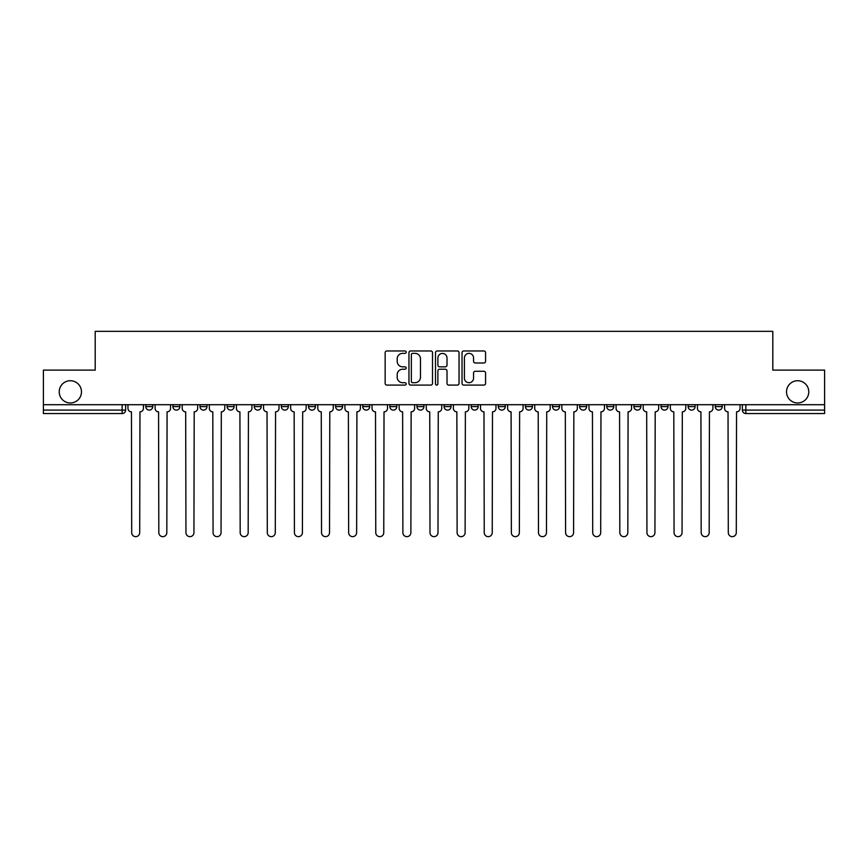 <?xml version="1.0" encoding="UTF-8"?>
<svg xmlns="http://www.w3.org/2000/svg" width="868" height="868" viewBox="0 0 868 868"><rect width="100%" height="100%" fill="white"/><g stroke="black" fill="none" stroke-linecap="round" stroke-linejoin="round"><path stroke-width="1.3" d="M406.191 352.158A1.194 1.194 0 0 0 404.998 350.965L386.868 350.965A1.703 1.703 0 0 0 385.153 352.679L385.153 383.385A1.703 1.703 0 0 0 386.868 385.088L404.998 385.088A1.194 1.194 0 0 0 406.191 383.895A1.194 1.194 0 0 0 404.998 382.701L402.644 382.701A5.458 5.458 0 0 1 397.186 377.244L397.186 374.683A5.458 5.458 0 0 1 402.644 369.226L404.998 369.226A1.194 1.194 0 0 0 406.191 368.032A1.194 1.194 0 0 0 404.998 366.839L402.644 366.839A5.458 5.458 0 0 1 397.186 361.381L397.186 358.82A5.458 5.458 0 0 1 402.644 353.352L404.998 353.352A1.194 1.194 0 0 0 406.191 352.158M786.527 391.848A11.121 11.121 0 0 0 797.659 402.969A11.121 11.121 0 0 0 808.781 391.848A11.121 11.121 0 0 0 797.659 380.716A11.121 11.121 0 0 0 786.527 391.848M59.219 391.848A11.121 11.121 0 0 0 70.341 402.969A11.121 11.121 0 0 0 81.473 391.848A11.121 11.121 0 0 0 70.341 380.716A11.121 11.121 0 0 0 59.219 391.848M688.14 406.625L688.14 404.705L688.14 406.625A3.472 3.472 0 0 0 691.622 410.097A3.472 3.472 0 0 1 688.14 406.625L695.094 406.625A3.472 3.472 0 0 1 691.622 410.097A3.472 3.472 0 0 0 695.094 406.625L695.094 404.705L695.094 406.625M444.08 404.705L444.08 406.625L451.034 406.625A3.472 3.472 0 0 1 447.562 410.097A3.472 3.472 0 0 1 444.08 406.625L444.08 404.705M362.726 404.705L362.726 406.625L369.681 406.625A3.472 3.472 0 0 1 366.209 410.097A3.472 3.472 0 0 1 362.726 406.625L362.726 404.705M308.498 404.705L308.498 406.625L315.442 406.625A3.472 3.472 0 0 1 311.97 410.097A3.472 3.472 0 0 1 308.498 406.625L308.498 404.705M281.373 404.705L281.373 406.625L288.328 406.625A3.472 3.472 0 0 1 284.856 410.097A3.472 3.472 0 0 1 281.373 406.625L281.373 404.705M227.145 404.705L227.145 406.625L234.089 406.625A3.472 3.472 0 0 1 230.617 410.097A3.472 3.472 0 0 1 227.145 406.625L227.145 404.705M483.867 362.998A1.703 1.703 0 0 0 485.57 361.294L485.57 352.679A1.703 1.703 0 0 0 483.867 350.965L463.729 350.965A1.703 1.703 0 0 0 462.026 352.679L462.026 383.385A1.703 1.703 0 0 0 463.729 385.088L483.867 385.088A1.703 1.703 0 0 0 485.57 383.385L485.57 372.98A1.703 1.703 0 0 0 483.867 371.276L475.252 371.276A1.703 1.703 0 0 0 473.548 372.98L473.548 378.144A4.568 4.568 0 0 1 468.98 382.701A4.568 4.568 0 0 1 464.413 378.144L464.413 357.92A4.568 4.568 0 0 1 468.98 353.352A4.568 4.568 0 0 1 473.548 357.92L473.548 361.294A1.703 1.703 0 0 0 475.252 362.998L483.867 362.998M43.4 404.705L43.4 370.115L95.198 370.115L95.198 331.348L772.802 331.348L772.802 370.115L824.6 370.115L824.6 404.705L43.4 404.705L43.4 410.097L125.621 410.097L125.621 404.705L125.621 410.097A3.472 3.472 0 0 1 122.149 413.569L43.4 413.569L43.4 410.097M432.503 352.679A1.703 1.703 0 0 0 430.799 350.965L410.662 350.965A1.703 1.703 0 0 0 408.958 352.679L408.958 383.385A1.703 1.703 0 0 0 410.662 385.088L430.799 385.088A1.703 1.703 0 0 0 432.503 383.385L432.503 352.679M437.201 350.965L457.338 350.965A1.703 1.703 0 0 1 459.042 352.679L459.042 383.385A1.703 1.703 0 0 1 457.338 385.088L448.713 385.088A1.703 1.703 0 0 1 447.009 383.385L447.009 370.929A1.703 1.703 0 0 0 445.306 369.226L439.588 369.226A1.703 1.703 0 0 0 437.884 370.929L437.884 383.895A1.194 1.194 0 0 1 436.691 385.088A1.194 1.194 0 0 1 435.497 383.895L435.497 352.679A1.703 1.703 0 0 1 437.201 350.965M742.379 404.705L742.379 410.097L824.6 410.097L824.6 413.569L745.851 413.569A3.472 3.472 0 0 1 742.379 410.097M824.6 404.705L824.6 410.097M715.265 404.705L715.265 406.625L722.209 406.625L722.209 404.705L722.209 406.625A3.472 3.472 0 0 1 718.737 410.097A3.472 3.472 0 0 1 715.265 406.625A3.472 3.472 0 0 0 718.737 410.097M661.025 404.705L661.025 406.625L667.98 406.625L667.98 404.705L667.98 406.625A3.472 3.472 0 0 1 664.497 410.097A3.472 3.472 0 0 1 661.025 406.625A3.472 3.472 0 0 0 664.497 410.097M640.855 406.625L640.855 404.705L640.855 406.625A3.472 3.472 0 0 1 637.383 410.097A3.472 3.472 0 0 1 633.911 406.625L640.855 406.625A3.472 3.472 0 0 1 637.383 410.097M633.911 404.705L633.911 406.625M613.741 404.705L613.741 406.625A3.472 3.472 0 0 1 610.269 410.097A3.472 3.472 0 0 1 606.786 406.625L613.741 406.625A3.472 3.472 0 0 1 610.269 410.097M606.786 404.705L606.786 406.625M586.627 404.705L586.627 406.625A3.472 3.472 0 0 1 583.144 410.097A3.472 3.472 0 0 1 579.672 406.625L586.627 406.625M579.672 404.705L579.672 406.625M559.502 404.705L559.502 406.625A3.472 3.472 0 0 1 556.03 410.097A3.472 3.472 0 0 1 552.558 406.625L559.502 406.625M552.558 404.705L552.558 406.625M532.388 404.705L532.388 406.625A3.472 3.472 0 0 1 528.916 410.097A3.472 3.472 0 0 1 525.433 406.625L532.388 406.625M525.433 404.705L525.433 406.625M505.274 404.705L505.274 406.625A3.472 3.472 0 0 1 501.791 410.097A3.472 3.472 0 0 1 498.319 406.625A3.472 3.472 0 0 0 501.791 410.097M498.319 404.705L498.319 406.625L505.274 406.625M478.149 404.705L478.149 406.625A3.472 3.472 0 0 1 474.677 410.097A3.472 3.472 0 0 1 471.205 406.625A3.472 3.472 0 0 0 474.677 410.097M471.205 404.705L471.205 406.625L478.149 406.625M451.034 404.705L451.034 406.625A3.472 3.472 0 0 1 447.562 410.097M423.92 404.705L423.92 406.625A3.472 3.472 0 0 1 420.438 410.097A3.472 3.472 0 0 1 416.966 406.625L423.92 406.625M416.966 404.705L416.966 406.625M396.795 404.705L396.795 406.625A3.472 3.472 0 0 1 393.323 410.097A3.472 3.472 0 0 1 389.851 406.625L396.795 406.625L396.795 404.705M389.851 404.705L389.851 406.625M369.681 404.705L369.681 406.625M342.567 404.705L342.567 406.625A3.472 3.472 0 0 1 339.084 410.097A3.472 3.472 0 0 1 335.612 406.625L342.567 406.625L342.567 404.705M335.612 404.705L335.612 406.625M315.442 404.705L315.442 406.625L315.442 404.705M288.328 406.625L288.328 404.705L288.328 406.625A3.472 3.472 0 0 1 284.856 410.097M261.214 404.705L261.214 406.625A3.472 3.472 0 0 1 257.731 410.097A3.472 3.472 0 0 1 254.259 406.625A3.472 3.472 0 0 0 257.731 410.097A3.472 3.472 0 0 0 261.214 406.625L261.214 404.705M254.259 404.705L254.259 406.625L261.214 406.625M234.089 404.705L234.089 406.625M206.975 404.705L206.975 406.625A3.472 3.472 0 0 1 203.503 410.097A3.472 3.472 0 0 1 200.02 406.625A3.472 3.472 0 0 0 203.503 410.097A3.472 3.472 0 0 0 206.975 406.625L200.02 406.625L200.02 404.705M172.906 404.705L172.906 406.625L179.86 406.625L179.86 404.705L179.86 406.625A3.472 3.472 0 0 1 176.378 410.097A3.472 3.472 0 0 1 172.906 406.625A3.472 3.472 0 0 0 176.378 410.097M145.791 404.705L145.791 406.625L152.735 406.625L152.735 404.705L152.735 406.625A3.472 3.472 0 0 1 149.263 410.097A3.472 3.472 0 0 1 145.791 406.625A3.472 3.472 0 0 0 149.263 410.097M122.149 404.705L122.149 413.569A3.472 3.472 0 0 0 125.621 410.097M412.539 353.352A1.194 1.194 0 0 0 411.345 354.556L411.345 381.508A1.194 1.194 0 0 0 412.539 382.701L415.012 382.701A5.458 5.458 0 0 0 420.481 377.244L420.481 358.82A5.458 5.458 0 0 0 415.012 353.352L412.539 353.352M447.009 358.007A4.568 4.568 0 0 0 442.441 353.439A4.568 4.568 0 0 0 437.884 358.007L437.884 365.135A1.703 1.703 0 0 0 439.588 366.839L445.306 366.839A1.703 1.703 0 0 0 447.009 365.135L447.009 358.007M127.965 404.705L127.965 408.361A3.472 3.472 0 0 0 131.448 411.833L131.708 532.648A3.993 3.993 0 0 0 135.701 536.652A3.993 3.993 0 0 0 139.705 532.648L139.965 411.833A3.472 3.472 0 0 0 143.437 408.361L143.437 404.705M155.09 404.705L155.09 408.361A3.472 3.472 0 0 0 158.562 411.833L158.822 532.648A3.993 3.993 0 0 0 162.826 536.652A3.993 3.993 0 0 0 166.819 532.648L167.079 411.833A3.472 3.472 0 0 0 170.562 408.361L170.562 404.705M182.204 404.705L182.204 408.361A3.472 3.472 0 0 0 185.676 411.833L185.947 532.648A3.993 3.993 0 0 0 189.94 536.652A3.993 3.993 0 0 0 193.933 532.648L194.204 411.833A3.472 3.472 0 0 0 197.676 408.361L197.676 404.705M209.318 404.705L209.318 408.361A3.472 3.472 0 0 0 212.801 411.833L213.061 532.648A3.993 3.993 0 0 0 217.054 536.652A3.993 3.993 0 0 0 221.058 532.648L221.318 411.833A3.472 3.472 0 0 0 224.79 408.361L224.79 404.705M236.443 404.705L236.443 408.361A3.472 3.472 0 0 0 239.915 411.833L240.176 532.648A3.993 3.993 0 0 0 244.179 536.652A3.993 3.993 0 0 0 248.172 532.648L248.432 411.833A3.472 3.472 0 0 0 251.915 408.361L251.915 404.705M263.557 404.705L263.557 408.361A3.472 3.472 0 0 0 267.029 411.833L267.301 532.648A3.993 3.993 0 0 0 271.293 536.652A3.993 3.993 0 0 0 275.286 532.648L275.557 411.833A3.472 3.472 0 0 0 279.029 408.361L279.029 404.705M290.671 404.705L290.671 408.361A3.472 3.472 0 0 0 294.154 411.833L294.415 532.648A3.993 3.993 0 0 0 298.408 536.652A3.993 3.993 0 0 0 302.411 532.648L302.672 411.833A3.472 3.472 0 0 0 306.144 408.361L306.144 404.705M317.796 404.705L317.796 408.361A3.472 3.472 0 0 0 321.269 411.833L321.529 532.648A3.993 3.993 0 0 0 325.533 536.652A3.993 3.993 0 0 0 329.525 532.648L329.786 411.833A3.472 3.472 0 0 0 333.269 408.361L333.269 404.705M344.911 404.705L344.911 408.361A3.472 3.472 0 0 0 348.383 411.833L348.654 532.648A3.993 3.993 0 0 0 352.647 536.652A3.993 3.993 0 0 0 356.639 532.648L356.911 411.833A3.472 3.472 0 0 0 360.383 408.361L360.383 404.705M372.025 404.705L372.025 408.361A3.472 3.472 0 0 0 375.508 411.833L375.768 532.648A3.993 3.993 0 0 0 379.761 536.652A3.993 3.993 0 0 0 383.764 532.648L384.025 411.833A3.472 3.472 0 0 0 387.497 408.361L387.497 404.705M399.15 404.705L399.15 408.361A3.472 3.472 0 0 0 402.622 411.833L402.882 532.648A3.993 3.993 0 0 0 406.886 536.652A3.993 3.993 0 0 0 410.879 532.648L411.139 411.833A3.472 3.472 0 0 0 414.622 408.361L414.622 404.705M426.264 404.705L426.264 408.361A3.472 3.472 0 0 0 429.736 411.833L430.007 532.648A3.993 3.993 0 0 0 434 536.652A3.993 3.993 0 0 0 437.993 532.648L438.264 411.833A3.472 3.472 0 0 0 441.736 408.361L441.736 404.705M453.378 404.705L453.378 408.361A3.472 3.472 0 0 0 456.861 411.833L457.121 532.648A3.993 3.993 0 0 0 461.114 536.652A3.993 3.993 0 0 0 465.118 532.648L465.378 411.833A3.472 3.472 0 0 0 468.85 408.361L468.85 404.705M480.503 404.705L480.503 408.361A3.472 3.472 0 0 0 483.975 411.833L484.236 532.648A3.993 3.993 0 0 0 488.239 536.652A3.993 3.993 0 0 0 492.232 532.648L492.492 411.833A3.472 3.472 0 0 0 495.975 408.361L495.975 404.705M507.617 404.705L507.617 408.361A3.472 3.472 0 0 0 511.089 411.833L511.361 532.648A3.993 3.993 0 0 0 515.353 536.652A3.993 3.993 0 0 0 519.346 532.648L519.617 411.833A3.472 3.472 0 0 0 523.089 408.361L523.089 404.705M534.731 404.705L534.731 408.361A3.472 3.472 0 0 0 538.214 411.833L538.475 532.648A3.993 3.993 0 0 0 542.467 536.652A3.993 3.993 0 0 0 546.471 532.648L546.731 411.833A3.472 3.472 0 0 0 550.203 408.361L550.203 404.705M561.856 404.705L561.856 408.361A3.472 3.472 0 0 0 565.328 411.833L565.589 532.648A3.993 3.993 0 0 0 569.592 536.652A3.993 3.993 0 0 0 573.585 532.648L573.846 411.833A3.472 3.472 0 0 0 577.328 408.361L577.328 404.705M588.971 404.705L588.971 408.361A3.472 3.472 0 0 0 592.443 411.833L592.714 532.648A3.993 3.993 0 0 0 596.707 536.652A3.993 3.993 0 0 0 600.699 532.648L600.971 411.833A3.472 3.472 0 0 0 604.443 408.361L604.443 404.705M616.085 404.705L616.085 408.361A3.472 3.472 0 0 0 619.568 411.833L619.828 532.648A3.993 3.993 0 0 0 623.821 536.652A3.993 3.993 0 0 0 627.824 532.648L628.085 411.833A3.472 3.472 0 0 0 631.557 408.361L631.557 404.705M643.21 404.705L643.21 408.361A3.472 3.472 0 0 0 646.682 411.833L646.942 532.648A3.993 3.993 0 0 0 650.946 536.652A3.993 3.993 0 0 0 654.939 532.648L655.199 411.833A3.472 3.472 0 0 0 658.682 408.361L658.682 404.705M670.324 404.705L670.324 408.361A3.472 3.472 0 0 0 673.796 411.833L674.067 532.648A3.993 3.993 0 0 0 678.06 536.652A3.993 3.993 0 0 0 682.053 532.648L682.324 411.833A3.472 3.472 0 0 0 685.796 408.361L685.796 404.705M697.438 404.705L697.438 408.361A3.472 3.472 0 0 0 700.921 411.833L701.181 532.648A3.993 3.993 0 0 0 705.174 536.652A3.993 3.993 0 0 0 709.178 532.648L709.438 411.833A3.472 3.472 0 0 0 712.91 408.361L712.91 404.705M724.563 404.705L724.563 408.361A3.472 3.472 0 0 0 728.035 411.833L728.295 532.648A3.993 3.993 0 0 0 732.299 536.652A3.993 3.993 0 0 0 736.292 532.648L736.552 411.833A3.472 3.472 0 0 0 740.035 408.361L740.035 404.705M745.851 404.705L745.851 413.569"/></g></svg>
